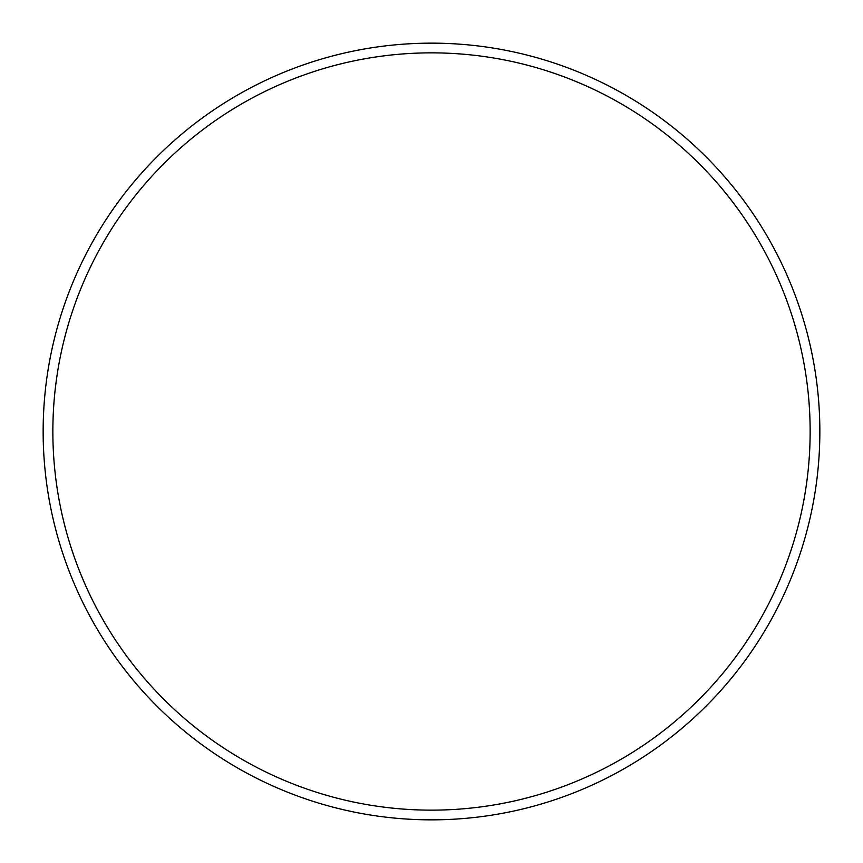 <?xml version="1.0" encoding="UTF-8"?>
<svg xmlns="http://www.w3.org/2000/svg" width="863" height="863" viewBox="0 0 863 863"><rect width="100%" height="100%" fill="white"/><g stroke="black" fill="none" stroke-linecap="round" stroke-linejoin="round"><path stroke-width="1.29" d="M810.141 431.5A378.641 378.641 0 0 0 431.5 52.859A378.641 378.641 0 0 0 52.859 431.5A378.641 378.641 0 0 0 431.5 810.141A378.641 378.641 0 0 0 810.141 431.5M43.15 431.5A388.35 388.35 0 0 1 431.5 43.15A388.35 388.35 0 0 1 819.85 431.5A388.35 388.35 0 0 1 431.5 819.85A388.35 388.35 0 0 1 43.15 431.5"/></g></svg>
